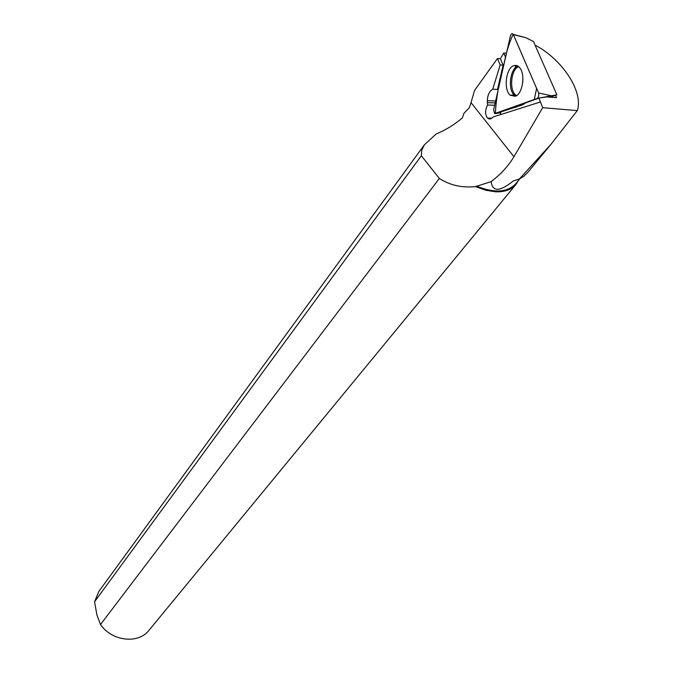 <?xml version="1.0" encoding="UTF-8"?>
<svg xmlns="http://www.w3.org/2000/svg" width="673" height="673" viewBox="0 0 673 673"><rect width="100%" height="100%" fill="white"/><g stroke="black" fill="none" stroke-linecap="round" stroke-linejoin="round"><path stroke-width="1.01" d="M513.381 34.651L513.247 34.39C512.128 33.095 511.177 33.625 510.395 35.98L493.688 109.598L494.579 113.611L537.306 98.426L538.787 96.239L538.61 93L513.381 34.651L525.706 37.646L533.479 41.533L556.899 94.826L550.321 97.198M556.899 94.826L539.048 98.081M513.583 65.752C505.818 68.309 503.396 89.871 510.21 95.204L515.282 96.289C522.458 94.262 525.655 74.703 519.842 67.897C518 65.584 515.913 64.869 513.583 65.752M555.553 95.314L556.571 97.644L546.611 96.937L538.905 98.098L542.707 107.688L577.283 110.608C583.626 92.453 563.486 60.738 536.204 45.671L535.237 45.528M540.268 102.027L493.099 116.976C491.181 119.197 489.33 119.567 487.546 118.078L491.862 118.196M495.202 102.919L487.353 102.666L487.572 105.013C484.955 110.111 484.947 114.469 487.546 118.078M487.353 102.666L487.336 100.731C487.563 95.103 489.355 91.267 492.712 89.231L497.54 89.416L503.118 65.113L500.392 58.677L497.473 58.509L474.532 90.451L471.024 102.624L513.945 156.725L542.707 107.688M497.473 58.509L500.199 64.978L492.712 89.231M475.542 186.623L485.805 190.274L495.572 191.805C504.767 192.108 511.581 189.618 516.014 184.335L149.061 630.214C138.52 644.263 112.038 641.394 100.496 624.544L439.343 178.454C449.8 185.235 461.863 187.952 475.542 186.623L491.13 181.601C492.426 192.032 499.803 191.813 513.28 180.961L519.371 179.001L523.661 176.41L527.455 172.675M476.349 186.068C494.369 193.319 507.551 192.495 515.88 183.594L519.842 178.782M471.024 102.624L469.409 107.587L463.899 113.384L462.401 117.876C454.62 124.539 445.854 129.931 436.087 134.045L424.461 144.703L98.83 591.466L94.565 601.78L96.92 614.979L100.496 624.544M439.343 178.454L421.357 155.741L421.735 150.214L424.461 144.703M491.13 181.601C500.762 174.366 508.367 166.071 513.945 156.725M577.283 110.608L551.061 144.19L519.371 179.001M506.475 53.251L503.749 52.99L500.392 58.677M421.357 155.741L94.565 601.78M516.014 184.335L518.345 180.6M500.359 114.486L500.88 111.928L522.946 104.719L525.243 103.07L538.905 98.098M503.749 52.99L505.566 57.264M498.348 89.072L497.54 89.416M500.199 64.978L503.118 65.113M494.672 105.24L487.572 105.013M511.875 107.932L516.511 107.057M515.711 65.382L515.081 68.091M495.37 113.687L534.286 99.52L536.608 88.373L513.171 34.256C509.284 42.441 506.163 52.671 503.825 64.953C498.853 82.88 496.035 99.124 495.37 113.687L500.788 112.601M538.61 93L551.078 95.701M538.863 98.115L537.306 98.426M515.855 96.046L514.307 95.044C507.467 89.719 510.168 68.082 517.974 66.139M518.715 66.686C510.546 69.201 508.923 92.479 516.662 95.566M522.711 82.737L522.913 79.978M495.639 101.009L487.336 100.731M525.706 37.646L513.247 34.39M516.09 95.919L514.307 95.044L510.21 95.204M551.061 144.19L527.523 172.734"/></g></svg>
